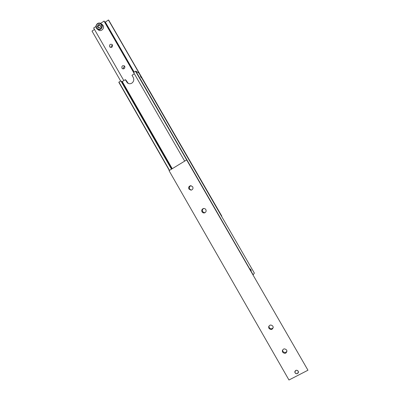 <?xml version="1.0" encoding="UTF-8"?>
<svg xmlns="http://www.w3.org/2000/svg" width="400" height="400" viewBox="0 0 400 400"><rect width="100%" height="100%" fill="white"/><g stroke="black" fill="none" stroke-linecap="round" stroke-linejoin="round"><path stroke-width="0.6" d="M171.555 169.12L120.84 80.835L118.805 82.255L169.345 170.465M134.33 73.765L132.005 75.275L133.255 77.45C134.265 79.69 133.8 81.58 131.865 83.125C130.44 83.965 129.035 83.965 127.665 83.12L125.245 79.675L122.295 81.595L121.85 81.36L172.015 168.84M125.245 79.675L125.87 80.02L128.325 83.475M141.29 77.335L140.42 76.245L141.29 77.335M140.74 77L141.485 77.92L140.74 77M250.825 269.68L251.25 270.805L250.595 269.985L250.26 269.01L251.175 270.65L250.17 268.86L250.825 269.68M251.085 270.36L250.415 269.2L250.975 270.425M140.785 76.675L141.41 77.755L140.665 76.755M121.345 81.56L121.85 81.36M169.52 170.36L118.935 82.075M171.485 169.16L120.84 80.835M253.125 274.8L135.83 71.17L135.54 71.265L186.665 159.915L169.04 170.65L288.965 380L307.96 370.225L186.67 159.915L307.96 370.225M135.54 71.265L133.615 72.515L184.68 161.13M253.235 274.73L254.36 273.105L138.94 73.11L135.83 71.17M172.25 168.695L122.295 81.595M298.21 371.18L298.445 371.885C297.915 373.985 296.785 374.29 295.055 372.81L294.815 372.075C295.37 370 296.5 369.705 298.21 371.18M298.45 372.25C297.67 374.025 296.54 374.2 295.06 372.78L294.82 371.68M282.49 350.125L282.805 351.28C284.32 352.93 285.7 352.89 286.945 351.165M286.63 350.06L286.94 351.07C286.185 353.66 284.745 354.02 282.625 352.16L282.315 351.085C283.11 348.55 284.55 348.21 286.63 350.06M268.9 326.115L269.19 327.585C270.585 329.155 271.925 329.17 273.215 327.62M272.91 326.21L273.225 327.41C272.35 329.835 270.925 330.145 268.945 328.335L268.63 327.065C269.545 324.7 270.97 324.415 272.91 326.21M191.115 185.71C189.485 186.28 188.975 187.385 189.595 189.03L191.27 190.12M192.725 186.8C193.345 188.555 192.775 189.675 191.005 190.16L188.945 189.06C188.325 187.235 188.935 186.115 190.775 185.69L192.725 186.8M203.74 208.49C202.395 209.2 202.02 210.27 202.615 211.7L204.79 212.8M205.84 209.605C206.435 211 206.085 212.065 204.785 212.805C203.64 213.175 202.725 212.855 202.035 211.845C201.43 210.385 201.825 209.3 203.21 208.6C204.315 208.305 205.19 208.64 205.84 209.605M295.735 370.44C297.09 370.025 297.975 370.505 298.395 371.885L297.525 373.555C296.155 373.965 295.27 373.47 294.865 372.07L295.735 370.44M104.6 22.01L105.035 21.855L134.065 72.22M112.57 45.255C111.455 45.565 110.99 46.305 111.175 47.48M109.65 46.725C109.34 44.63 110.145 43.875 112.07 44.47L112.415 44.885C112.73 46.965 111.93 47.72 110.01 47.155L109.65 46.725M124.84 66.505C123.6 66.84 123.14 67.645 123.46 68.92M121.96 68.145C121.63 66.085 122.425 65.325 124.345 65.855L124.75 66.32C125.085 68.36 124.295 69.13 122.385 68.625L121.96 68.145M100.11 25.245L98.825 25.295L98.005 26.875L98.57 27.815M102.005 24.385L103.065 25.47C104.94 28.39 100.805 32.24 98.34 29.88L97.53 29.305M98.825 25.295L98.11 24.775L99.78 24.675L100.635 26.155L99.81 27.735L98.14 27.84L97.29 26.36L98.005 26.875M97.29 26.36L98.11 24.775M133.68 72.475L104.095 21.135L100.545 23.34M95.945 26.45L93.645 28.01L123.83 80.6M103.96 21.03L133.625 72.51M221.555 216.26L221.82 216.14L108.77 20.265L108.43 20L105.34 22.09L134.19 72.14M105.34 22.09L105.035 21.855M221.82 216.14L221.57 216.285M108.43 20L221.66 216.195M94.465 29.435L92.025 31.085L120.63 80.97M126.49 81.845L127.115 82.18M294.825 371.62L295.06 372.78C295.71 373.705 296.545 373.965 297.555 373.57L298.455 372.195M97.465 23.615C95.96 24.895 95.61 26.415 96.405 28.18L97.055 28.97C98.2 29.85 99.415 29.905 100.7 29.135C102.24 27.865 102.61 26.33 101.805 24.535L101.22 23.805C100.065 22.87 98.83 22.8 97.51 23.585M97.56 23.825C94.455 25.76 97.385 30.86 100.36 28.695C101.715 27.575 102.035 26.23 101.33 24.655C100.335 23.275 99.08 23 97.56 23.825M127.665 83.12L128.285 83.45M298.395 371.885L298.345 372.55M203.695 208.49L203.21 208.6M268.88 326.32L268.63 327.065M282.49 350.21L282.315 351.085M102.485 24.745L101.22 23.805C100.04 22.86 98.79 22.785 97.47 23.57C95.615 25.29 95.48 27.09 97.055 28.97M122.665 68.795L122.385 68.625M110.275 47.325L110.01 47.155"/></g></svg>

